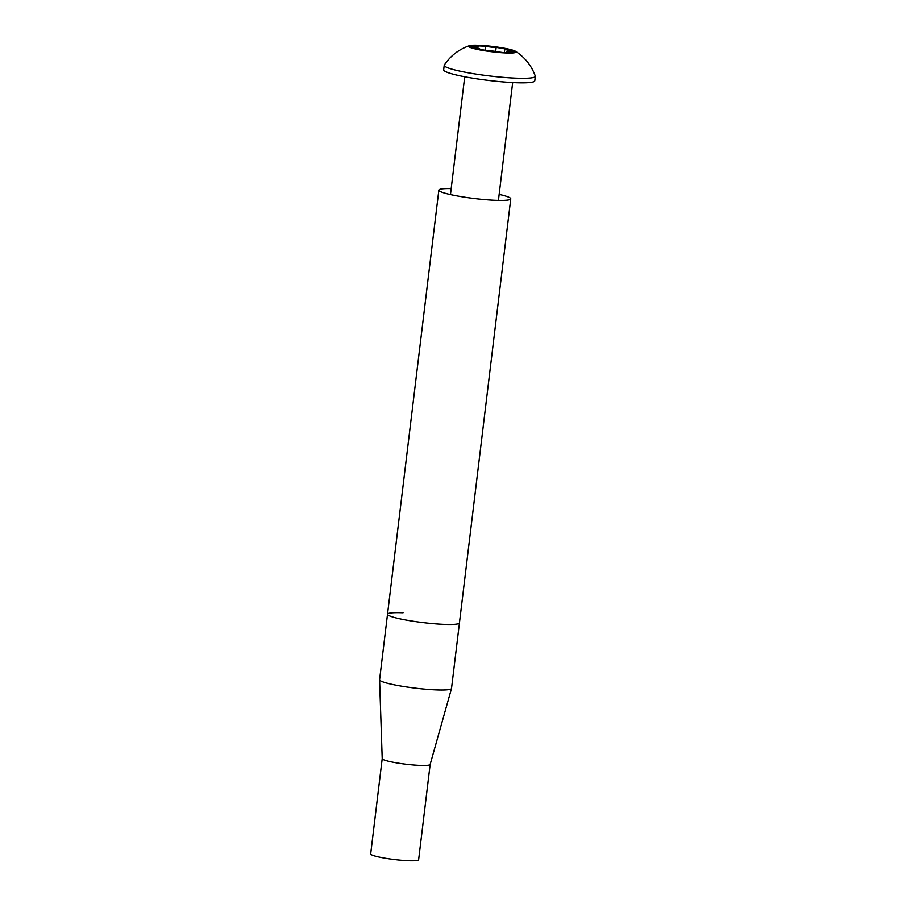 <?xml version="1.0" encoding="UTF-8"?>
<svg xmlns="http://www.w3.org/2000/svg" width="906" height="906" viewBox="0 0 906 906"><rect width="100%" height="100%" fill="white"/><g stroke="black" fill="none" stroke-linecap="round" stroke-linejoin="round"><path stroke-width="1.36" d="M451.188 188.573A36.229 4.054 6.9 0 0 438.844 190.113A36.229 4.054 6.9 0 0 457.881 196.047A36.229 4.054 6.9 0 0 495.242 200.271A36.229 4.054 6.9 0 0 510.769 198.822A36.229 4.054 6.9 0 0 499.149 194.371M443.917 624.37A36.229 4.054 6.9 0 0 459.444 622.92A36.229 4.054 -173.1 0 1 443.917 624.37A36.229 4.054 -173.1 0 1 406.556 620.146A36.229 4.054 -173.1 0 1 387.519 614.223A36.229 4.054 6.9 0 0 406.556 620.146A36.229 4.054 6.9 0 0 443.917 624.37M510.769 198.822L451.516 688.447A36.229 4.054 -173.1 0 1 451.505 688.515A36.229 4.054 -173.1 0 1 435.99 689.896A36.229 4.054 -173.1 0 1 398.9 685.717A36.229 4.054 -173.1 0 1 379.591 679.817L382.207 758.673L370.679 853.928A24.156 2.707 -173.1 0 0 383.363 857.88A24.156 2.707 -173.1 0 0 408.278 860.7A24.156 2.707 -173.1 0 0 418.629 859.737L430.157 764.449A24.156 2.707 -173.1 0 1 430.146 764.471A24.156 2.707 -173.1 0 1 419.806 765.4A24.156 2.707 -173.1 0 1 395.084 762.614A24.156 2.707 -173.1 0 1 382.207 758.673A24.156 2.707 -173.1 0 1 382.207 758.628M438.844 190.113L387.519 614.223A36.229 4.054 -173.1 0 1 403.045 612.773M379.591 679.817A36.229 4.054 -173.1 0 1 379.591 679.738L387.519 614.223M475.163 46.568A6.897 0.77 -173.1 0 1 472.887 46.421L469.07 46.5L473.679 47.622A6.897 0.77 -173.1 0 1 479.999 49.162A6.897 0.77 -173.1 0 1 479.727 49.343L488.628 50.883A6.897 0.77 -173.1 0 1 499.229 52.05L505.673 52.899L507.337 52.389A6.897 0.77 -173.1 0 1 506.669 51.959A6.897 0.77 -173.1 0 1 511.901 51.846L515.718 51.755L511.109 50.634A6.897 0.77 -173.1 0 1 504.789 49.094A6.897 0.77 -173.1 0 1 505.061 48.913L496.16 47.372A6.897 0.77 -173.1 0 1 494.404 47.361A6.897 0.77 -173.1 0 1 485.559 46.206L477.451 45.866A6.897 0.77 -173.1 0 1 478.119 46.297A6.897 0.77 -173.1 0 1 475.163 46.568M478.912 45.3A23.907 2.673 -173.1 0 1 515.571 51.314A23.907 2.673 -173.1 0 1 505.876 52.956A23.907 2.673 -173.1 0 1 478.889 49.728A23.907 2.673 -173.1 0 1 469.353 45.73A23.907 2.673 -173.1 0 1 478.912 45.3M515.571 51.314C524.891 57.338 531.46 65.572 535.287 76.036A45.889 5.13 -173.1 0 1 535.321 76.319A45.889 5.13 -173.1 0 1 515.65 78.154A45.889 5.13 -173.1 0 1 468.323 72.808A45.889 5.13 -173.1 0 1 444.212 65.3A45.889 5.13 -173.1 0 1 444.314 65.028C450.531 55.776 458.878 49.343 469.353 45.73M444.212 65.3L443.668 69.83A45.889 5.13 6.9 0 0 467.779 77.338A45.889 5.13 6.9 0 0 515.106 82.684A45.889 5.13 6.9 0 0 534.778 80.849L535.321 76.319M472.751 47.497L472.887 46.421M485.016 50.691L485.559 46.206M510.973 51.767L511.109 50.634M495.673 51.404L496.16 47.372M430.146 764.471L451.505 688.515M498.425 200.373L512.671 82.571M450.463 194.564L464.721 76.772M479.931 49.751L479.999 49.162M506.556 52.922L506.669 51.959M504.336 52.808L504.789 49.094M477.87 48.335L478.119 46.297"/></g></svg>
